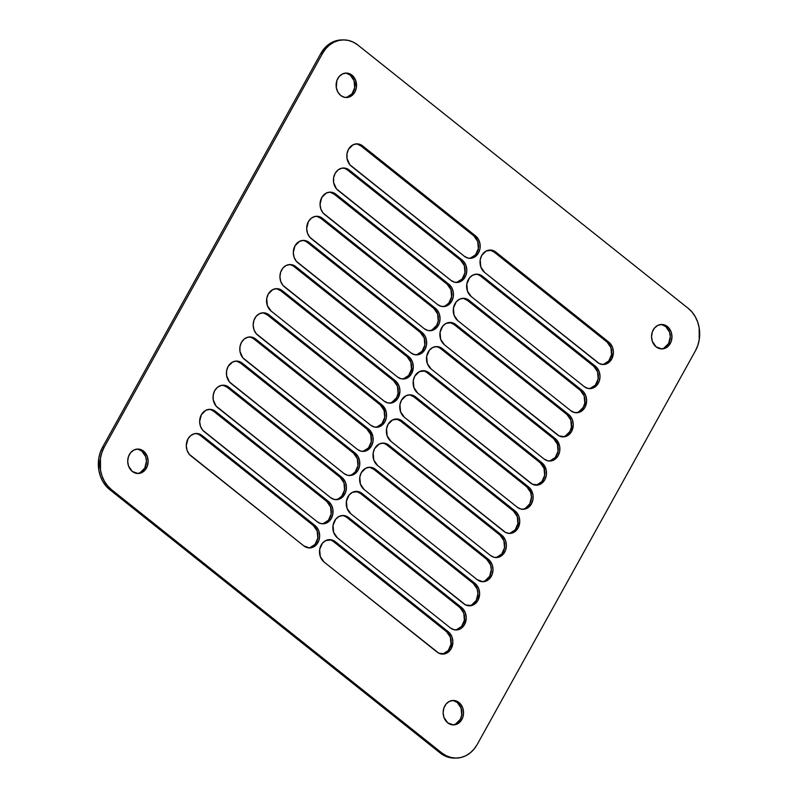 <?xml version="1.0" encoding="UTF-8"?>
<svg xmlns="http://www.w3.org/2000/svg" width="798" height="798" viewBox="0 0 798 798"><rect width="100%" height="100%" fill="white"/><g stroke="black" fill="none" stroke-linecap="round" stroke-linejoin="round"><path stroke-width="1.2" d="M667.387 326.542A12.229 10.214 -90.9 0 1 671.567 340.177A12.229 10.214 -90.9 0 1 661.941 348.926A12.229 10.214 -90.9 0 1 656.126 346.861L661.811 348.926L665.712 347.998L669.013 345.344L671.218 341.384L671.976 336.706L671.178 332.028L668.943 328.058L665.622 325.404L661.702 324.477L657.801 325.404L654.49 328.048L652.295 332.018L651.537 336.696L652.335 341.374L656.126 346.861A12.229 10.214 -90.9 0 1 651.946 333.225A12.229 10.214 -90.9 0 1 661.572 324.477A12.229 10.214 -90.9 0 1 667.387 326.542L665.712 326.562L667.387 326.542M661.103 348.896A12.229 10.214 89.1 0 0 670.001 339.719A12.229 10.214 89.1 0 0 665.712 326.562L662.021 324.736M458.98 702.519A12.229 10.214 -90.9 0 1 463.159 716.155A12.229 10.214 -90.9 0 1 453.533 724.903A12.229 10.214 -90.9 0 1 447.718 722.838L453.404 724.903L457.304 723.976L460.606 721.322L462.81 717.362L463.568 712.684L462.77 708.006L460.536 704.035L457.204 701.382L453.294 700.454L449.384 701.382L446.082 704.035L443.888 707.996L443.129 712.674L443.927 717.352L447.718 722.838A12.229 10.214 -90.9 0 1 443.538 709.203A12.229 10.214 -90.9 0 1 453.164 700.454A12.229 10.214 -90.9 0 1 458.98 702.519L457.304 702.539L458.98 702.519M452.695 724.873A12.229 10.214 89.1 0 0 461.593 715.696A12.229 10.214 89.1 0 0 457.304 702.539L453.613 700.714M143.55 451.109A12.229 10.214 -90.9 0 1 147.73 464.755A12.229 10.214 -90.9 0 1 138.104 473.503A12.229 10.214 -90.9 0 1 132.288 471.438L137.974 473.503L141.884 472.576L145.186 469.922L147.381 465.962L148.139 461.284L147.341 456.606L145.106 452.636L141.785 449.982L137.864 449.055L133.964 449.982L130.663 452.626L128.458 456.596L127.7 461.274L128.498 465.952L132.288 471.438A12.229 10.214 -90.9 0 1 128.109 457.803A12.229 10.214 -90.9 0 1 137.735 449.055A12.229 10.214 -90.9 0 1 143.55 451.109L141.874 451.139L143.55 451.109M137.266 473.473A12.229 10.214 89.1 0 0 146.164 464.296A12.229 10.214 89.1 0 0 141.874 451.139L138.184 449.314M351.968 75.132A12.229 10.214 -90.9 0 1 356.147 88.768A12.229 10.214 -90.9 0 1 346.522 97.516A12.229 10.214 -90.9 0 1 340.696 95.461L344.387 97.286L348.377 97.286L352.048 95.461L354.861 92.089L356.367 87.69L355.748 80.618L353.514 76.658L350.192 74.005L346.282 73.077L342.372 74.005L339.07 76.648L336.866 80.618L336.317 87.68L337.863 92.089L340.696 95.461A12.229 10.214 -90.9 0 1 336.517 81.825A12.229 10.214 -90.9 0 1 346.142 73.077A12.229 10.214 -90.9 0 1 351.968 75.132L350.282 75.162L351.968 75.132M345.674 97.496A12.229 10.214 89.1 0 0 354.571 88.309A12.229 10.214 89.1 0 0 350.282 75.162L346.591 73.336M688.225 308.347A30.563 25.546 -90.9 0 1 695.457 350.741L477.194 744.504A30.563 25.546 -90.9 0 1 456.346 758.07A30.563 25.546 -90.9 0 1 441.793 752.923L111.451 489.623A30.563 25.546 -90.9 0 1 104.219 447.239L322.492 53.476A30.563 25.546 -90.9 0 1 343.33 39.9A30.563 25.546 -90.9 0 1 357.883 45.057L688.225 308.347L692.115 312.148L695.307 316.786L697.691 322.063L699.168 327.798L699.218 339.729L697.791 345.454L695.457 350.741L477.194 744.504L474.032 749.132L470.182 752.933L465.773 755.756L460.995 757.492L456.007 758.07L451.02 757.482L446.222 755.746L441.793 752.923L440.117 752.943L441.793 752.923L111.451 489.623L109.775 489.653L111.451 489.623L107.56 485.822L104.368 481.194L101.984 475.907L100.508 470.172L100.458 458.252L101.885 452.516L104.219 447.239L102.543 447.259L104.219 447.239L322.492 53.476L320.806 53.496L322.492 53.476L325.644 48.848L329.494 45.047L333.903 42.224L338.691 40.489L343.669 39.9L348.656 40.489L353.454 42.234L357.883 45.057L688.225 308.347M343.33 39.9L341.654 39.93A30.563 25.546 89.1 0 0 320.806 53.496L102.543 447.259A30.563 25.546 89.1 0 0 109.775 489.653L440.117 752.943A30.563 25.546 89.1 0 0 454.67 758.1L456.346 758.07M603.547 364.297L608.764 360.955L611.537 354.701L610.929 347.629L607.138 342.143L494.181 252.118L495.857 252.088L492.166 250.263L486.271 250.961L481.703 255.46L480.197 259.869L480.805 266.931L484.595 272.417L599.318 363.579L603.238 364.506L607.138 363.579L611.707 359.08L613.403 352.287L612.605 347.609L610.37 343.639L495.857 252.088L608.814 342.123A12.229 10.214 -90.9 0 1 612.994 355.758A12.229 10.214 -90.9 0 1 603.368 364.506A12.229 10.214 -90.9 0 1 597.552 362.442L484.595 272.417A12.229 10.214 -90.9 0 1 480.416 258.781A12.229 10.214 -90.9 0 1 490.042 250.033A12.229 10.214 -90.9 0 1 495.857 252.088L494.181 252.118L490.491 250.293M590.171 388.426L595.388 385.085L598.161 378.831L597.552 371.768L593.762 366.282L480.805 276.248L482.481 276.228L476.795 274.163L472.895 275.091L469.583 277.744L466.82 283.998L467.429 291.061L471.219 296.547L584.176 386.581L587.867 388.407L591.847 388.407L597.074 385.065L599.268 381.095L600.026 376.417L599.228 371.738L596.994 367.778L482.481 276.228L595.438 366.252A12.229 10.214 -90.9 0 1 599.617 379.888A12.229 10.214 -90.9 0 1 589.991 388.636A12.229 10.214 -90.9 0 1 584.176 386.581L471.219 296.547A12.229 10.214 -90.9 0 1 467.039 282.911A12.229 10.214 -90.9 0 1 476.665 274.163A12.229 10.214 -90.9 0 1 482.481 276.228L480.805 276.248L479.029 275.12M578.71 411.868L583.278 407.369L584.784 402.96L584.166 395.898L580.385 390.412L467.429 300.387L469.104 300.357L463.419 298.292L459.518 299.23L456.207 301.873L453.444 308.128L454.052 315.19L457.843 320.686L570.799 410.711L574.49 412.536L578.47 412.536L582.151 410.721L584.954 407.349L586.65 400.556L585.852 395.878L583.617 391.908L469.104 300.357L582.061 390.392A12.229 10.214 -90.9 0 1 586.241 404.027A12.229 10.214 -90.9 0 1 576.615 412.775A12.229 10.214 -90.9 0 1 570.799 410.711L457.843 320.686A12.229 10.214 -90.9 0 1 453.663 307.04A12.229 10.214 -90.9 0 1 463.289 298.302A12.229 10.214 -90.9 0 1 469.104 300.357L467.429 300.387L463.738 298.562M536.665 484.965L541.882 481.623L544.645 475.369L544.037 468.306L540.256 462.82L427.299 372.786L428.975 372.756L425.284 370.93L419.379 371.629L414.81 376.127L413.304 380.536L413.923 387.599L417.703 393.085L532.436 484.246L538.341 484.945L542.022 483.119L544.825 479.748L546.331 475.339L546.311 470.571L543.488 464.306L428.975 372.756L541.932 462.79A12.229 10.214 -90.9 0 1 546.111 476.426A12.229 10.214 -90.9 0 1 536.485 485.174A12.229 10.214 -90.9 0 1 530.66 483.109L417.703 393.085A12.229 10.214 -90.9 0 1 413.524 379.449A12.229 10.214 -90.9 0 1 423.149 370.701A12.229 10.214 -90.9 0 1 428.975 372.756L427.299 372.786L425.524 371.659M565.333 436.007L569.902 431.509L571.408 427.1L570.789 420.037L567.009 414.551L454.052 324.517L455.728 324.497L452.037 322.661L446.132 323.36L442.83 326.003L440.067 332.267L440.676 339.33L444.466 344.816L559.189 435.977L565.094 436.676L568.775 434.85L571.577 431.479L573.273 424.686L572.475 420.007L570.241 416.047L455.728 324.497L568.685 414.521A12.229 10.214 -90.9 0 1 572.864 428.157A12.229 10.214 -90.9 0 1 563.238 436.905A12.229 10.214 -90.9 0 1 557.423 434.84L444.466 344.816A12.229 10.214 -90.9 0 1 440.287 331.18A12.229 10.214 -90.9 0 1 449.912 322.432A12.229 10.214 -90.9 0 1 455.728 324.497L454.052 324.517L450.361 322.691M550.041 460.835L555.258 457.493L558.031 451.229L557.413 444.167L553.632 438.681L440.676 348.656L442.351 348.626L436.666 346.561L432.755 347.489L429.454 350.142L426.691 356.397L427.299 363.459L431.09 368.945L544.037 458.98L547.727 460.805L551.717 460.805L555.398 458.98L558.201 455.608L559.707 451.209L559.687 446.441L556.864 440.177L442.351 348.626L555.308 438.661A12.229 10.214 -90.9 0 1 559.488 452.296A12.229 10.214 -90.9 0 1 549.862 461.045A12.229 10.214 -90.9 0 1 544.037 458.98L431.09 368.945A12.229 10.214 -90.9 0 1 426.91 355.31A12.229 10.214 -90.9 0 1 436.526 346.561A12.229 10.214 -90.9 0 1 442.351 348.626L440.676 348.656L438.9 347.519M525.204 508.406L529.762 503.907L531.458 497.114L530.66 492.436L526.87 486.95L413.913 396.915L415.598 396.895L409.913 394.83L406.002 395.758L401.434 400.257L399.928 404.666L400.546 411.728L404.327 417.214L517.284 507.249L520.974 509.074L524.964 509.074L528.635 507.249L531.448 503.877L532.954 499.478L532.934 494.7L530.101 488.446L415.598 396.895L528.555 486.92A12.229 10.214 -90.9 0 1 532.735 500.565A12.229 10.214 -90.9 0 1 523.109 509.304A12.229 10.214 -90.9 0 1 517.284 507.249L404.327 417.214A12.229 10.214 -90.9 0 1 400.147 403.579A12.229 10.214 -90.9 0 1 409.773 394.83A12.229 10.214 -90.9 0 1 415.598 396.895L413.913 396.915L410.222 395.09M443.02 653.901L448.237 650.56L451.01 644.305L450.391 637.243L446.611 631.757L333.654 541.722L335.33 541.692L331.639 539.867L325.734 540.565L322.432 543.209L319.669 549.473L320.277 556.535L324.068 562.021L438.79 653.183L444.695 653.881L448.376 652.056L451.179 648.684L452.875 641.891L452.077 637.213L449.843 633.243L335.33 541.692L448.286 631.727A12.229 10.214 -90.9 0 1 452.466 645.363A12.229 10.214 -90.9 0 1 442.84 654.111A12.229 10.214 -90.9 0 1 437.025 652.046L324.068 562.021A12.229 10.214 -90.9 0 1 319.888 548.386A12.229 10.214 -90.9 0 1 329.514 539.638A12.229 10.214 -90.9 0 1 335.33 541.692L333.654 541.722L331.878 540.595M456.396 629.772L461.613 626.43L464.386 620.166L463.768 613.103L459.987 607.617L347.03 517.593L348.706 517.563L343.02 515.498L339.12 516.426L335.808 519.079L333.045 525.333L333.654 532.396L337.444 537.882L450.401 627.916L454.092 629.742L458.072 629.742L461.753 627.916L464.556 624.545L466.251 617.762L465.453 613.083L463.219 609.113L348.706 517.563L461.663 607.597A12.229 10.214 -90.9 0 1 465.842 621.233A12.229 10.214 -90.9 0 1 456.217 629.981A12.229 10.214 -90.9 0 1 450.401 627.916L337.444 537.882A12.229 10.214 -90.9 0 1 333.265 524.246A12.229 10.214 -90.9 0 1 342.891 515.498A12.229 10.214 -90.9 0 1 348.706 517.563L347.03 517.593L345.255 516.456M471.688 604.944L476.256 600.445L477.952 593.652L477.154 588.974L473.364 583.488L360.407 493.453L362.083 493.433L358.392 491.598L352.497 492.296L349.185 494.94L346.422 501.204L347.03 508.266L350.821 513.752L465.543 604.914L471.448 605.612L475.129 603.787L477.932 600.415L479.628 593.622L478.83 588.944L476.596 584.984L362.083 493.433L475.039 583.458A12.229 10.214 -90.9 0 1 479.219 597.094A12.229 10.214 -90.9 0 1 469.593 605.842A12.229 10.214 -90.9 0 1 463.778 603.777L350.821 513.752A12.229 10.214 -90.9 0 1 346.641 500.117A12.229 10.214 -90.9 0 1 356.267 491.369A12.229 10.214 -90.9 0 1 362.083 493.433L360.407 493.453L356.716 491.628M485.064 580.804L489.633 576.306L491.329 569.513L490.531 564.834L486.74 559.348L373.783 469.324L375.459 469.294L369.773 467.229L365.873 468.167L361.304 472.665L359.798 477.064L360.407 484.127L364.197 489.623L477.154 579.647L482.84 581.712L486.74 580.784L490.052 578.131L492.246 574.171L493.004 569.493L492.206 564.814L489.972 560.844L375.459 469.294L488.416 559.328A12.229 10.214 -90.9 0 1 492.595 572.964A12.229 10.214 -90.9 0 1 482.97 581.712A12.229 10.214 -90.9 0 1 477.154 579.647L364.197 489.623A12.229 10.214 -90.9 0 1 360.018 475.977A12.229 10.214 -90.9 0 1 369.644 467.239A12.229 10.214 -90.9 0 1 375.459 469.294L373.783 469.324L370.092 467.498M496.536 557.363L501.752 554.021L504.516 547.767L503.907 540.705L500.117 535.219L387.16 445.184L388.835 445.164L383.15 443.099L379.25 444.027L374.681 448.526L373.175 452.935L373.783 459.997L377.574 465.483L490.531 555.518L494.221 557.343L498.211 557.343L503.428 554.002L505.623 550.031L506.381 545.353L505.583 540.675L503.348 536.715L388.835 445.164L501.792 535.189A12.229 10.214 -90.9 0 1 505.972 548.825A12.229 10.214 -90.9 0 1 496.346 557.573A12.229 10.214 -90.9 0 1 490.531 555.518L377.574 465.483A12.229 10.214 -90.9 0 1 373.394 451.848A12.229 10.214 -90.9 0 1 383.02 443.099A12.229 10.214 -90.9 0 1 388.835 445.164L387.16 445.184L385.394 444.057M509.912 533.234L515.129 529.892L517.892 523.638L517.284 516.565L513.493 511.079L400.536 421.055L402.222 421.025L398.531 419.199L392.626 419.898L388.057 424.396L386.551 428.805L387.17 435.868L390.95 441.354L505.683 532.515L509.593 533.443L513.503 532.515L518.062 528.017L519.757 521.224L518.959 516.545L516.725 512.575L402.222 421.025L515.169 511.059A12.229 10.214 -90.9 0 1 519.348 524.695A12.229 10.214 -90.9 0 1 509.723 533.443A12.229 10.214 -90.9 0 1 503.907 531.378L390.95 441.354A12.229 10.214 -90.9 0 1 386.771 427.718A12.229 10.214 -90.9 0 1 396.397 418.97A12.229 10.214 -90.9 0 1 402.222 421.025L400.536 421.055L396.845 419.229M470.351 258.133L475.568 254.791L478.331 248.527L477.723 241.465L473.932 235.979L475.618 235.959A12.229 10.214 -90.9 0 1 479.798 249.594A12.229 10.214 -90.9 0 1 470.172 258.343A12.229 10.214 -90.9 0 1 464.346 256.278L468.037 258.103L472.027 258.103L475.698 256.278L478.511 252.906L480.017 248.507L479.987 243.739L478.451 239.33L475.618 235.959L360.886 144.797L356.975 143.859L353.065 144.787L348.497 149.296L346.99 153.695L347.01 158.463L349.833 164.727L464.346 256.278L351.389 166.243A12.229 10.214 -90.9 0 1 347.21 152.608A12.229 10.214 -90.9 0 1 356.836 143.859A12.229 10.214 -90.9 0 1 362.661 145.924L360.975 145.954L357.285 144.129M403.459 378.801L408.676 375.459L411.449 369.195L410.83 362.132L407.05 356.646L408.726 356.626A12.229 10.214 -90.9 0 1 412.905 370.262A12.229 10.214 -90.9 0 1 403.279 379.01A12.229 10.214 -90.9 0 1 397.464 376.945L401.155 378.771L405.135 378.771L408.815 376.955L411.618 373.584L413.314 366.791L412.516 362.112L410.282 358.142L295.769 266.592L290.083 264.527L286.183 265.465L282.871 268.108L280.677 272.078L279.918 276.756L280.716 281.435L282.951 285.395L397.464 376.945L284.507 286.921A12.229 10.214 -90.9 0 1 280.327 273.275A12.229 10.214 -90.9 0 1 289.953 264.537A12.229 10.214 -90.9 0 1 295.769 266.592L294.093 266.622L292.317 265.485M456.975 282.263L462.192 278.921L464.955 272.667L464.346 265.604L460.556 260.118L462.232 260.088A12.229 10.214 -90.9 0 1 466.411 273.724A12.229 10.214 -90.9 0 1 456.785 282.472A12.229 10.214 -90.9 0 1 450.97 280.407L454.661 282.243L458.651 282.243L463.867 278.901L466.062 274.931L466.82 270.253L466.022 265.574L463.788 261.604L349.285 170.064L345.584 168.228L341.604 168.228L337.923 170.054L335.12 173.425L333.614 177.834L333.634 182.602L336.457 188.857L450.97 280.407L338.013 190.383A12.229 10.214 -90.9 0 1 333.833 176.747A12.229 10.214 -90.9 0 1 343.459 167.999A12.229 10.214 -90.9 0 1 349.285 170.064L347.599 170.084L345.833 168.957M445.503 305.704L448.815 303.06L451.578 296.796L450.97 289.734L447.179 284.248L448.855 284.218A12.229 10.214 -90.9 0 1 453.035 297.863A12.229 10.214 -90.9 0 1 443.409 306.602A12.229 10.214 -90.9 0 1 437.593 304.547L441.284 306.372L445.274 306.372L448.945 304.547L451.748 301.175L453.254 296.776L453.234 291.998L451.688 287.599L448.855 284.218L334.133 193.066L330.212 192.128L326.312 193.056L321.744 197.555L320.048 204.348L320.846 209.026L323.08 212.996L437.593 304.547L324.636 214.512A12.229 10.214 -90.9 0 1 320.457 200.877A12.229 10.214 -90.9 0 1 330.083 192.128A12.229 10.214 -90.9 0 1 335.898 194.193L334.222 194.223L330.532 192.388M432.127 329.833L436.696 325.335L438.202 320.936L437.593 313.873L433.803 308.377L435.479 308.357A12.229 10.214 -90.9 0 1 439.658 321.993A12.229 10.214 -90.9 0 1 430.032 330.741A12.229 10.214 -90.9 0 1 424.217 328.676L427.908 330.502L431.898 330.512L437.114 327.16L439.309 323.2L440.067 318.522L439.269 313.843L437.035 309.873L322.522 218.323L318.831 216.497L314.851 216.497L311.17 218.323L308.367 221.694L306.671 228.487L307.469 233.166L309.704 237.126L424.217 328.676L311.26 238.652A12.229 10.214 -90.9 0 1 307.08 225.016A12.229 10.214 -90.9 0 1 316.706 216.268A12.229 10.214 -90.9 0 1 322.522 218.323L320.846 218.353L317.155 216.527M416.835 354.671L422.052 351.32L424.825 345.065L424.217 338.003L420.426 332.517L422.102 332.487A12.229 10.214 -90.9 0 1 426.282 346.123A12.229 10.214 -90.9 0 1 416.656 354.871A12.229 10.214 -90.9 0 1 410.84 352.816L414.531 354.641L418.511 354.641L422.192 352.816L424.995 349.444L426.501 345.035L426.481 340.267L424.935 335.858L422.102 332.487L307.38 241.325L303.459 240.398L299.559 241.325L294.991 245.824L293.295 252.617L294.093 257.295L296.327 261.265L410.84 352.816L297.883 262.781A12.229 10.214 -90.9 0 1 293.704 249.146A12.229 10.214 -90.9 0 1 303.33 240.398A12.229 10.214 -90.9 0 1 309.145 242.462L307.469 242.482L305.694 241.355M391.998 402.242L396.566 397.743L398.072 393.334L397.454 386.272L393.673 380.786L280.716 290.751L282.392 290.731L276.707 288.667L272.796 289.594L268.238 294.093L266.731 298.502L267.34 305.564L271.13 311.05L384.087 401.085L387.778 402.91L391.758 402.91L395.439 401.085L398.242 397.713L399.938 390.92L399.14 386.242L396.905 382.282L282.392 290.731L395.349 380.756A12.229 10.214 -90.9 0 1 399.529 394.392A12.229 10.214 -90.9 0 1 389.903 403.14A12.229 10.214 -90.9 0 1 384.087 401.085L271.13 311.05A12.229 10.214 -90.9 0 1 266.951 297.415A12.229 10.214 -90.9 0 1 276.577 288.667A12.229 10.214 -90.9 0 1 282.392 290.731L280.716 290.751L277.026 288.926M309.814 547.737L315.03 544.396L317.804 538.131L317.195 531.069L313.405 525.583L315.08 525.563A12.229 10.214 -90.9 0 1 319.26 539.199A12.229 10.214 -90.9 0 1 309.634 547.947A12.229 10.214 -90.9 0 1 303.819 545.882L309.504 547.947L313.405 547.019L316.716 544.366L318.911 540.406L319.669 535.727L318.871 531.049L316.636 527.079L202.123 435.528L198.433 433.703L194.453 433.703L190.772 435.528L187.969 438.9L186.273 445.693L187.071 450.371L189.306 454.331L303.819 545.882L190.862 455.858A12.229 10.214 -90.9 0 1 186.682 442.212A12.229 10.214 -90.9 0 1 196.308 433.474A12.229 10.214 -90.9 0 1 202.123 435.528L200.448 435.558L198.682 434.421M323.2 523.608L328.417 520.256L331.18 514.002L330.572 506.939L326.781 501.453L328.457 501.423A12.229 10.214 -90.9 0 1 332.636 515.059A12.229 10.214 -90.9 0 1 323.01 523.807A12.229 10.214 -90.9 0 1 317.195 521.752L320.886 523.578L324.876 523.578L328.547 521.752L331.35 518.381L332.856 513.972L332.836 509.204L331.29 504.795L328.457 501.423L213.734 410.262L209.814 409.334L205.914 410.262L201.345 414.761L199.65 421.553L200.448 426.232L202.682 430.202L317.195 521.752L204.238 431.718A12.229 10.214 -90.9 0 1 200.059 418.082A12.229 10.214 -90.9 0 1 209.684 409.334A12.229 10.214 -90.9 0 1 215.5 411.399L213.824 411.419L212.059 410.292M338.482 498.77L341.793 496.127L344.556 489.872L343.948 482.81L340.157 477.314L341.833 477.294A12.229 10.214 -90.9 0 1 346.013 490.93A12.229 10.214 -90.9 0 1 336.387 499.678A12.229 10.214 -90.9 0 1 330.572 497.613L334.262 499.438L338.252 499.448L343.469 496.097L345.664 492.137L346.422 487.458L345.624 482.78L343.389 478.81L228.886 387.259L225.186 385.434L221.206 385.434L217.525 387.259L214.722 390.631L213.216 395.04L213.236 399.808L216.059 406.062L330.572 497.613L217.615 407.588A12.229 10.214 -90.9 0 1 213.435 393.953A12.229 10.214 -90.9 0 1 223.061 385.205A12.229 10.214 -90.9 0 1 228.886 387.259L227.201 387.289L223.51 385.464M351.868 474.64L355.17 471.997L357.933 465.733L357.324 458.67L353.534 453.184L355.22 453.154A12.229 10.214 -90.9 0 1 359.399 466.8A12.229 10.214 -90.9 0 1 349.773 475.538A12.229 10.214 -90.9 0 1 343.948 473.483L347.639 475.309L351.629 475.309L355.3 473.483L358.112 470.112L359.619 465.713L359.589 460.935L358.053 456.536L355.22 453.154L240.487 362.003L236.577 361.065L232.667 361.993L228.098 366.491L226.592 370.9L226.612 375.668L229.435 381.933L343.948 473.483L230.991 383.449A12.229 10.214 -90.9 0 1 226.812 369.813A12.229 10.214 -90.9 0 1 236.437 361.065A12.229 10.214 -90.9 0 1 242.263 363.13L240.577 363.16L236.886 361.324M363.329 451.199L368.546 447.858L371.309 441.603L370.701 434.541L366.91 429.055L368.596 429.025A12.229 10.214 -90.9 0 1 372.776 442.661A12.229 10.214 -90.9 0 1 363.15 451.409A12.229 10.214 -90.9 0 1 357.324 449.344L361.015 451.179L365.005 451.179L368.676 449.354L371.489 445.982L372.995 441.573L372.975 436.805L370.152 430.541L255.639 339L251.949 337.165L247.959 337.165L244.288 338.99L241.475 342.362L239.969 346.771L239.989 351.539L242.821 357.793L357.324 449.344L244.368 359.319A12.229 10.214 -90.9 0 1 240.188 345.684A12.229 10.214 -90.9 0 1 249.814 336.936A12.229 10.214 -90.9 0 1 255.639 339L253.964 339.02L252.188 337.893M376.706 427.07L381.923 423.728L384.696 417.464L384.077 410.401L380.297 404.915L381.973 404.895A12.229 10.214 -90.9 0 1 386.152 418.531A12.229 10.214 -90.9 0 1 376.526 427.279A12.229 10.214 -90.9 0 1 370.701 425.214L374.392 427.04L378.382 427.04L382.062 425.214L384.865 421.843L386.372 417.444L386.352 412.676L383.529 406.411L269.016 314.861L263.33 312.796L259.42 313.724L256.118 316.377L253.924 320.337L253.166 325.015L253.964 329.694L256.198 333.664L370.701 425.214L257.744 335.18A12.229 10.214 -90.9 0 1 253.574 321.544A12.229 10.214 -90.9 0 1 263.19 312.796A12.229 10.214 -90.9 0 1 269.016 314.861L267.34 314.891L263.649 313.065M454.7 758.1L449.344 757.511L444.546 755.766L440.117 752.943L109.775 489.653L105.885 485.852L102.693 481.214L100.309 475.937L98.832 470.202L98.782 458.271L100.209 452.546L102.543 447.259L320.806 53.496L323.968 48.868L327.818 45.067L332.227 42.244L337.005 40.508L341.993 39.93M469.324 258.313A12.229 10.214 89.1 0 0 478.221 249.136A12.229 10.214 89.1 0 0 473.932 235.979L360.975 145.954A12.229 10.214 89.1 0 0 355.998 143.919M402.441 378.98A12.229 10.214 89.1 0 0 411.339 369.803A12.229 10.214 89.1 0 0 407.05 356.646L294.093 266.622A12.229 10.214 89.1 0 0 289.115 264.587M455.947 282.442A12.229 10.214 89.1 0 0 464.845 273.265A12.229 10.214 89.1 0 0 460.556 260.118L347.599 170.084A12.229 10.214 89.1 0 0 342.621 168.049M442.571 306.582A12.229 10.214 89.1 0 0 451.469 297.405A12.229 10.214 89.1 0 0 447.179 284.248L334.222 194.223A12.229 10.214 89.1 0 0 329.245 192.188M429.194 330.711A12.229 10.214 89.1 0 0 438.092 321.534A12.229 10.214 89.1 0 0 433.803 308.377L320.846 218.353A12.229 10.214 89.1 0 0 315.868 216.318M415.818 354.841A12.229 10.214 89.1 0 0 424.716 345.664A12.229 10.214 89.1 0 0 420.426 332.517L307.469 242.482A12.229 10.214 89.1 0 0 302.492 240.457M308.796 547.917A12.229 10.214 89.1 0 0 317.694 538.74A12.229 10.214 89.1 0 0 313.405 525.583L200.448 435.558A12.229 10.214 89.1 0 0 195.47 433.523M322.173 523.777A12.229 10.214 89.1 0 0 331.07 514.6A12.229 10.214 89.1 0 0 326.781 501.453L213.824 411.419A12.229 10.214 89.1 0 0 208.847 409.394M335.549 499.648A12.229 10.214 89.1 0 0 344.447 490.471A12.229 10.214 89.1 0 0 340.157 477.314L227.201 387.289A12.229 10.214 89.1 0 0 222.223 385.254M348.926 475.518A12.229 10.214 89.1 0 0 357.823 466.341A12.229 10.214 89.1 0 0 353.534 453.184L240.577 363.16A12.229 10.214 89.1 0 0 235.6 361.125M362.312 451.379A12.229 10.214 89.1 0 0 371.2 442.202A12.229 10.214 89.1 0 0 366.91 429.055L253.964 339.02A12.229 10.214 89.1 0 0 248.976 336.985M664.036 348.018L668.604 343.519L670.3 336.726L669.502 332.048L665.712 326.562A12.229 10.214 89.1 0 0 660.734 324.527M455.628 723.995L460.197 719.497L461.703 715.088L461.084 708.025L457.304 702.539A12.229 10.214 89.1 0 0 452.326 700.504M140.199 472.596L144.767 468.097L146.463 461.304L145.665 456.626L141.874 451.139A12.229 10.214 89.1 0 0 136.897 449.104M375.688 427.249A12.229 10.214 89.1 0 0 384.576 418.072A12.229 10.214 89.1 0 0 380.297 404.915L267.34 314.891A12.229 10.214 89.1 0 0 262.352 312.856M346.701 97.316L351.918 93.965L354.681 87.71L354.073 80.648L350.282 75.162A12.229 10.214 89.1 0 0 345.305 73.127M267.34 314.891L269.016 314.861L381.973 404.895L380.297 404.915L267.34 314.891M253.964 339.02L255.639 339L368.596 429.025L366.91 429.055L253.964 339.02M240.577 363.16L242.263 363.13L355.22 453.154L353.534 453.184L240.577 363.16M227.201 387.289L228.886 387.259L341.833 477.294L340.157 477.314L227.201 387.289M213.824 411.419L215.5 411.399L328.457 501.423L326.781 501.453L213.824 411.419M200.448 435.558L202.123 435.528L315.08 525.563L313.405 525.583L200.448 435.558M389.065 403.11A12.229 10.214 89.1 0 0 397.963 393.933A12.229 10.214 89.1 0 0 393.673 380.786L395.349 380.756L393.673 380.786L280.716 290.751A12.229 10.214 89.1 0 0 275.739 288.716M307.469 242.482L309.145 242.462L422.102 332.487L420.426 332.517L307.469 242.482M320.846 218.353L322.522 218.323L435.479 308.357L433.803 308.377L320.846 218.353M334.222 194.223L335.898 194.193L448.855 284.218L447.179 284.248L334.222 194.223M347.599 170.084L349.285 170.064L462.232 260.088L460.556 260.118L347.599 170.084M294.093 266.622L295.769 266.592L408.726 356.626L407.05 356.646L294.093 266.622M360.975 145.954L362.661 145.924L475.618 235.959L473.932 235.979L360.975 145.954M508.885 533.413A12.229 10.214 89.1 0 0 517.782 524.236A12.229 10.214 89.1 0 0 513.493 511.079L515.169 511.059L513.493 511.079L400.536 421.055A12.229 10.214 89.1 0 0 395.559 419.02M495.508 557.543A12.229 10.214 89.1 0 0 504.406 548.366A12.229 10.214 89.1 0 0 500.117 535.219L501.792 535.189L500.117 535.219L387.16 445.184A12.229 10.214 89.1 0 0 382.182 443.159M482.132 581.682A12.229 10.214 89.1 0 0 491.029 572.505A12.229 10.214 89.1 0 0 486.74 559.348L488.416 559.328L486.74 559.348L373.783 469.324A12.229 10.214 89.1 0 0 368.806 467.289M468.755 605.812A12.229 10.214 89.1 0 0 477.653 596.635A12.229 10.214 89.1 0 0 473.364 583.488L475.039 583.458L473.364 583.488L360.407 493.453A12.229 10.214 89.1 0 0 355.429 491.418M455.379 629.951A12.229 10.214 89.1 0 0 464.276 620.774A12.229 10.214 89.1 0 0 459.987 607.617L461.663 607.597L459.987 607.617L347.03 517.593A12.229 10.214 89.1 0 0 342.053 515.558M442.002 654.081A12.229 10.214 89.1 0 0 450.9 644.904A12.229 10.214 89.1 0 0 446.611 631.757L448.286 631.727L446.611 631.757L333.654 541.722A12.229 10.214 89.1 0 0 328.676 539.687M522.261 509.284A12.229 10.214 89.1 0 0 531.159 500.107A12.229 10.214 89.1 0 0 526.87 486.95L528.555 486.92L526.87 486.95L413.913 396.915A12.229 10.214 89.1 0 0 408.935 394.89M549.024 461.015A12.229 10.214 89.1 0 0 557.912 451.838A12.229 10.214 89.1 0 0 553.632 438.681L555.308 438.661L553.632 438.681L440.676 348.656A12.229 10.214 89.1 0 0 435.688 346.621M562.4 436.875A12.229 10.214 89.1 0 0 571.298 427.698A12.229 10.214 89.1 0 0 567.009 414.551L568.685 414.521L567.009 414.551L454.052 324.517A12.229 10.214 89.1 0 0 449.075 322.482M535.648 485.144A12.229 10.214 89.1 0 0 544.535 475.967A12.229 10.214 89.1 0 0 540.256 462.82L541.932 462.79L540.256 462.82L427.299 372.786A12.229 10.214 89.1 0 0 422.312 370.751M575.777 412.746A12.229 10.214 89.1 0 0 584.675 403.569A12.229 10.214 89.1 0 0 580.385 390.412L582.061 390.392L580.385 390.412L467.429 300.387A12.229 10.214 89.1 0 0 462.451 298.352M589.153 388.606A12.229 10.214 89.1 0 0 598.051 379.429A12.229 10.214 89.1 0 0 593.762 366.282L595.438 366.252L593.762 366.282L480.805 276.248A12.229 10.214 89.1 0 0 475.827 274.223M602.53 364.477A12.229 10.214 89.1 0 0 611.428 355.3A12.229 10.214 89.1 0 0 607.138 342.143L608.814 342.123L607.138 342.143L494.181 252.118A12.229 10.214 89.1 0 0 489.204 250.083"/></g></svg>
